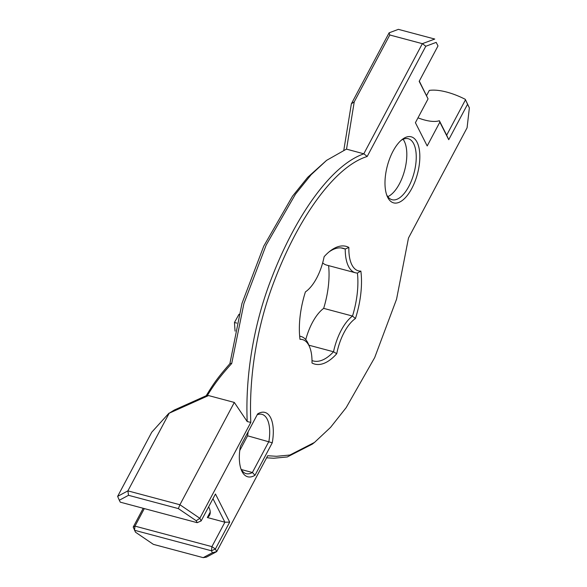 <?xml version="1.0" encoding="UTF-8"?>
<svg xmlns="http://www.w3.org/2000/svg" width="587" height="587" viewBox="0 0 587 587"><rect width="100%" height="100%" fill="white"/><g stroke="black" fill="none" stroke-linecap="round" stroke-linejoin="round"><path stroke-width="0.88" d="M231.718 363.47C220.418 376.062 214.739 383.516 207.497 395.286L207.02 396.071L206.213 395.726C214.13 382.548 218.738 376.502 229.576 364.035L230.155 363.39L231.718 363.47L243.884 303.67L266.175 245.05L295.488 194.143L311.095 174.75L326.592 160.361L307.735 177.281L292.487 196.227L263.776 246.1L241.983 303.398L229.884 363.691M326.592 160.361L346.425 149.12L363.881 153.823C330.694 165.248 294.945 217.146 271.488 278.421C253.129 325.345 245.256 377.602 247.2 421.547L234.316 402.44L208.546 395.565L207.02 396.071M346.521 149.223L354.24 101.852L351.371 103.804L343.821 150.125M206.213 395.726L174.317 410.019L169.181 413.219L208.546 395.565M235.057 331.119L234.462 322.49L238.982 314.287M236.818 323.114L234.462 322.49M351.371 103.804L389.108 32.828L398.375 29.35L434.754 39.05L422.354 43.673L363.786 153.831M426.573 95.542L429.31 90.405A42.954 17.361 28 0 1 465.286 99.32L465.491 99.783L446.663 135.186L439.377 120.724A30.685 12.4 -152 0 1 417.988 117.826M169.181 413.219L127.893 490.871L117.635 496.375L151.754 432.208L168.939 413.204M266.601 457.809L273.674 458.242L287.27 456.965L312.247 444.161L314.5 442.422L289.912 455.028L276.506 456.29L267.694 455.747L216.713 551.626L206.463 557.129L203.205 557.65L153.361 544.354L135.494 532.204L133.198 527.089L143.199 508.283M234.316 402.44L179.923 504.747L127.893 490.871L128.516 495.303L119.308 500.241L117.635 496.375M247.2 421.547L250.81 422.405L199.829 518.292L179.923 504.747L178.353 508.599L128.516 495.303M250.81 422.405C248.837 378.145 256.409 326.783 274.723 279.889C298.211 218.503 334.23 166.737 367.191 156.48L425.788 46.27L436.185 42.374L437.997 45.94L419.177 81.344L428.062 98.887L415.405 122.69L427.189 145.95L439.846 122.147L439.377 120.724M363.881 153.823L367.191 156.48M422.457 43.665L425.788 46.27M389.108 32.828L389.79 34.993L422.354 43.673M389.79 34.993L354.24 101.852M437.997 45.94L436.185 42.374M439.846 122.147L448.732 139.691L467.553 104.288L469.365 107.861L465.286 99.32M314.5 442.422L330.554 427.38L346.176 407.635L374.682 357.608L396.555 299.216L408.486 238.006L467.083 127.797L469.365 107.861M305.746 339.646A40.327 18.373 -75.1 0 1 323.664 308.366A58.296 26.554 -75.1 0 0 328.603 265.625M360.858 271.091A37.693 17.17 -75.1 0 1 348.869 247.428A60.923 27.758 -75.1 0 0 330.195 250.979A60.923 27.758 -75.1 0 0 324.127 256.71A37.693 17.17 -75.1 0 1 306.451 291.145A37.693 17.17 -75.1 0 1 305.416 291.893A60.923 27.758 -75.1 0 0 300.001 339.337A37.693 17.17 -75.1 0 1 309.62 346.983A37.693 17.17 -75.1 0 1 311.99 363.001A60.923 27.758 -75.1 0 0 336.733 353.719A37.693 17.17 -75.1 0 1 355.443 318.536A60.923 27.758 -75.1 0 0 360.858 271.091L357.417 273.058A40.327 18.373 -75.1 0 1 355.421 272.772L326.577 265.082A40.327 18.373 -75.1 0 1 322.667 262.851M203.205 557.65L212.406 552.712L216.713 551.626L215.385 549.006L229.693 522.107L215.458 494.005L201.158 520.911L199.829 518.292L196.219 520.757L178.353 508.599M387.736 197.437A34.185 15.578 -75.1 0 1 387.149 196.153A34.185 15.578 -75.1 0 1 402.286 139.39A34.185 15.578 -75.1 0 1 417.746 172.747A34.185 15.578 -75.1 0 1 387.736 197.437M272.265 442.781A33.312 15.174 -75.1 0 0 257.649 413.923L240.377 446.399A33.312 15.174 104.9 0 0 241.44 470.246A33.312 15.174 104.9 0 0 255 475.257L272.265 442.781L247.589 435.796L239.76 450.53M419.301 81.101L428.062 98.887M467.553 104.288L465.491 99.783M448.732 139.691L446.663 135.186M144.321 508.584L134.995 526.128L133.198 527.089M196.219 520.757L197.195 522.687L201.158 520.911L197.195 522.687L120.284 502.171L119.308 500.241M336.733 353.719L333.519 351.774L308.879 345.2M312.005 360.572A58.296 26.554 -75.1 0 0 313.142 360.939A58.296 26.554 -75.1 0 0 333.519 351.774A40.327 18.373 -75.1 0 1 352.508 316.055L323.664 308.366M357.417 273.058A58.296 26.554 -75.1 0 1 352.508 316.055L355.443 318.536M355.421 272.772A40.327 18.373 -75.1 0 1 345.244 249.035L341.032 247.912M329.058 251.889A58.296 26.554 -75.1 0 1 343.19 248.286A58.296 26.554 -75.1 0 1 345.244 249.035L348.869 247.428M299.663 336.212A40.327 18.373 -75.1 0 1 300.911 336.446A40.327 18.373 -75.1 0 1 308.535 344.356L309.62 346.983M212.406 552.712L211.43 550.782L215.385 549.006L211.907 546.636L224.894 522.21L207.336 517.529L210.241 512.055M229.693 522.107L224.894 522.21L212.971 498.686M401.134 140.344A31.559 14.374 -75.1 0 1 408.288 138.73A31.559 14.374 -75.1 0 1 414.048 172.93A31.559 14.374 -75.1 0 1 392.021 199.712A31.559 14.374 -75.1 0 1 386.628 194.752M255 475.257L252.395 472.498A30.685 13.978 -75.1 0 1 246.151 473.636A30.685 13.978 -75.1 0 1 240.919 468.844M241.301 469.534L252.395 472.498L268.89 441.475A30.685 13.978 -75.1 0 0 261.963 414.341A30.685 13.978 -75.1 0 0 257.201 414.76M134.518 530.274L211.43 550.782L211.907 546.636L134.995 526.128L134.518 530.274M207.336 517.529A33.312 13.464 -152 0 0 208.833 516.281A33.312 13.464 28 0 0 209.574 515.21A33.312 13.464 28 0 0 208.627 506.852M387.794 196.652A31.559 14.374 104.9 0 0 404.619 170.413A31.559 14.374 104.9 0 0 403.093 139.28M248.125 431.827A30.685 13.978 -75.1 0 1 247.589 435.796M299.656 336.109L300.911 336.446M306.451 291.145L305.394 291.959"/></g></svg>
